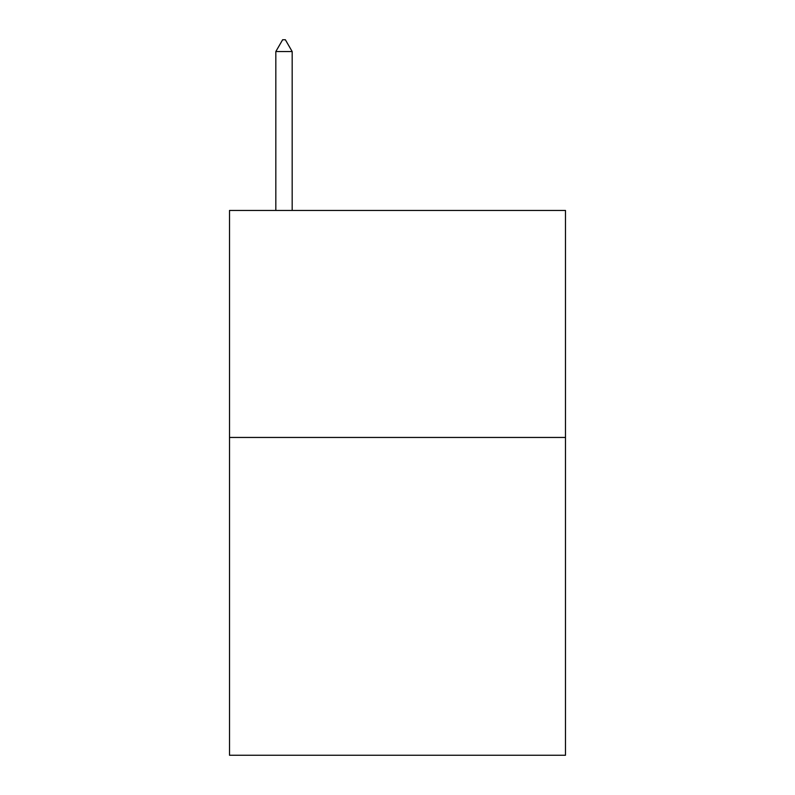 <?xml version="1.0" encoding="UTF-8"?>
<svg xmlns="http://www.w3.org/2000/svg" width="795" height="795" viewBox="0 0 795 795"><rect width="100%" height="100%" fill="white"/><g stroke="black" fill="none" stroke-linecap="round" stroke-linejoin="round"><path stroke-width="1.19" d="M565.483 437.449L565.483 755.25L229.517 755.25L229.517 210.456L565.483 210.456L565.483 437.449L229.517 437.449M292.172 51.556L285.365 39.75L282.642 39.75L275.825 51.556L292.172 51.556L292.172 210.456M275.825 51.556L275.825 210.456"/></g></svg>

